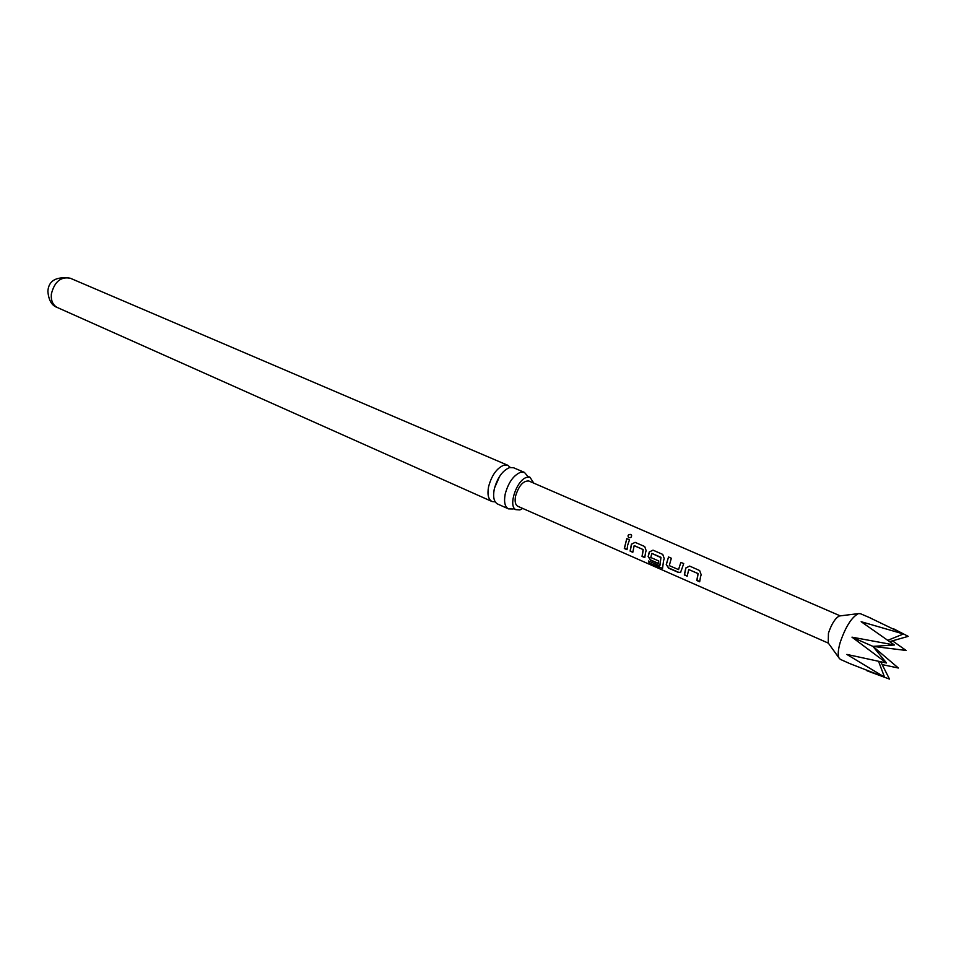 <?xml version="1.0" encoding="UTF-8"?>
<svg xmlns="http://www.w3.org/2000/svg" width="956" height="956" viewBox="0 0 956 956"><rect width="100%" height="100%" fill="white"/><g stroke="black" fill="none" stroke-linecap="round" stroke-linejoin="round"><path stroke-width="1.43" d="M630.757 534.44L631.438 535.025C631.868 536.937 631.008 537.822 628.869 537.678L628.534 537.487C627.447 535.384 628.188 534.368 630.757 534.44M628.522 537.475C627.578 535.42 628.343 534.464 630.817 534.595L631.605 535.408M524.438 472.407L513.491 467.723L509.608 467.58C502.462 470.591 497.335 477.821 494.24 489.233C492.818 497.036 493.941 501.972 497.634 504.027L508.496 508.879C504.852 506.835 503.752 501.888 505.198 494.061C508.329 482.601 513.456 475.335 520.59 472.276L524.438 472.407L527.664 476.208L529.959 477.247L526.971 477.307C516.921 479.386 507.755 506.035 515.81 509.644L519.861 509.93L522.741 508.449M533.795 483.15L529.959 477.247M840.073 615.891L839.344 615.987C835.209 618.185 831.577 623.921 828.446 633.171L828.231 642.982M700.461 577.066L699.684 581.786L696.805 580.495L698.011 573.612L688.738 569.549L687.185 576.169L684.329 574.95L685.775 567.995L689.635 566.083L699.649 570.541L701.166 574.723L700.461 577.066M681.855 568.904L680.493 572.536L678.473 572.477L668.603 568.151L666.248 564.482L668.543 556.978L671.339 558.232L669.272 565.617L678.533 569.609L680.863 562.379L683.719 563.574L681.855 568.904M663.536 560.873L662.556 568.366L649.076 563.012L648.61 560.981L659.724 565.832L660.966 557.635L651.765 553.381L650.821 557.515L658.72 560.981L658.445 563.634L650.486 560.12L648.144 556.547L649.267 552.006L653.008 550.154L662.759 554.42L664.217 558.555L663.536 560.873M645.467 552.95L644.786 557.611L642.038 556.404L643.125 549.569L634.163 545.685L632.812 552.305L630.1 551.086L631.414 544.203L635.107 542.351L644.714 546.533L646.137 550.632L645.467 552.95M627.662 545.147L627.017 549.7L624.304 548.481L626.778 538.634L629.49 539.841L627.662 545.147M840.252 615.879L528.871 481.011C523.267 480.617 518.845 485.612 515.583 496.021C514.555 501.446 515.308 504.876 517.841 506.286L828.338 643.137M870.414 617.958L860.316 613.656L858.345 613.621C851.545 617.313 845.486 626.957 840.157 642.54C838.077 649.853 837.683 654.991 838.986 657.943L840.336 659.365L849.944 663.655L884.527 677.135L846.837 654.418L886.535 662.998L851.975 637.162L894.41 644.989L861.153 621.711L903.42 633.971L868.849 617.301M886.535 662.998L872.924 646.375L898.389 668.029L882.149 664.587M880.775 661.887L889.498 679.095L867.008 670.789M848.785 663.141L849.944 663.655M495.22 501.864L492.005 501.518C488.313 499.45 487.166 494.527 488.576 486.735C491.647 475.347 496.773 468.141 503.943 465.154L507.827 465.297L510.277 467.424M512.643 508.974L508.496 508.879M893.227 628.606L908.2 636.361L889.797 641.596M892.462 640.831L906.085 650.45L872.924 646.375L851.975 637.162M878.612 661.456L884.527 677.135M903.42 633.971L887.957 640.257M894.41 644.989L872.924 646.375M627.028 549.461L624.483 548.326L626.778 538.634M626.897 538.694L629.49 539.841M632.824 552.066L630.267 550.919L631.558 544.191L635.107 542.351M634.402 545.685L643.125 549.569M644.786 557.384L642.205 556.237L643.233 549.879M635.226 542.399L644.726 546.545M662.556 568.366L649.076 563.012M649.243 562.773L648.813 561.064M658.457 563.395L650.666 559.965L648.311 556.44L649.411 551.994L653.008 550.154M653.127 550.214L662.771 554.42M659.927 565.558L660.99 557.312L651.849 553.393M680.708 572.357L678.64 572.309L668.782 567.984L666.248 564.482M678.605 569.501L680.863 562.379M680.971 562.427L683.707 563.586M666.404 564.375L668.543 556.978M668.65 557.037L671.339 558.232M687.197 575.93L684.496 574.783L685.906 567.984L689.635 566.083M699.696 581.547L696.972 580.316L698.155 573.588L688.738 569.549M689.742 566.131L699.649 570.541M57.42 307.545C52.879 305.179 50.859 300.71 51.337 294.113C54.432 281.781 60.73 276.475 70.23 278.208C56.081 276.332 48.625 280.682 47.872 291.257C48.613 300.256 51.791 305.693 57.42 307.545L492.005 501.518M494.515 488.026L499.653 476.291M515.81 509.644L513.372 508.795M827.812 642.384L838.986 657.943M507.827 465.297L70.23 278.208M839.344 615.987L858.345 613.621"/></g></svg>
